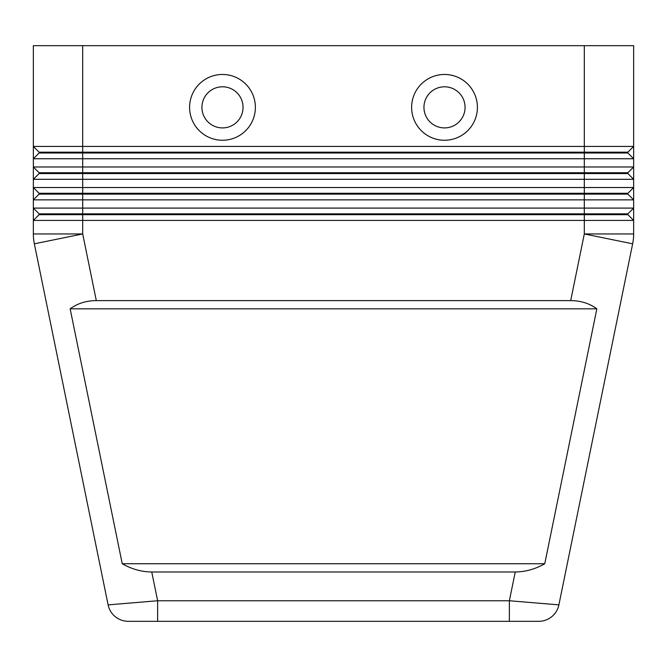 <?xml version="1.0" encoding="UTF-8"?>
<svg xmlns="http://www.w3.org/2000/svg" width="667" height="667" viewBox="0 0 667 667"><rect width="100%" height="100%" fill="white"/><g stroke="black" fill="none" stroke-linecap="round" stroke-linejoin="round"><path stroke-width="1" d="M515.249 571.978L509.371 600.759L509.371 621.319L538.744 621.319A20.56 20.56 0 0 0 558.888 604.869L509.371 600.759L157.629 600.759L108.112 604.869L34.351 243.822A49.341 49.341 0 0 1 33.6 238.903A49.341 49.341 0 0 0 34.351 243.822L108.112 604.869A20.56 20.56 0 0 0 115.249 616.683A20.56 20.56 0 0 1 108.112 604.869A20.56 20.56 0 0 0 128.256 621.319L538.744 621.319A20.56 20.56 0 0 0 558.888 604.869L632.649 243.822A49.341 49.341 0 0 0 633.65 233.942L633.65 208.096L33.35 208.096L33.35 220.427L633.65 220.427L627.897 214.674L584.309 214.674L584.309 233.942L570.694 300.609C580.774 300.684 589.495 303.418 596.848 308.829L544.764 563.748C535.201 569.159 525.363 571.902 515.249 571.978L151.751 571.978C141.637 571.902 131.799 569.159 122.236 563.748L70.152 308.829C77.505 303.418 86.226 300.684 96.306 300.609L570.694 300.609M115.249 616.683A20.56 20.56 0 0 0 128.256 621.319A20.56 20.56 0 0 1 115.249 616.683A20.56 20.56 0 0 0 128.256 621.319L157.629 621.319L157.629 600.759L151.751 571.978M39.103 153.001L627.897 153.001L633.65 158.754L633.65 146.423L627.897 152.176L39.103 152.176L39.103 153.001L33.35 158.754L633.65 158.754L633.65 166.975L33.35 166.975L39.103 172.736L39.103 173.553L627.897 173.553L633.65 179.315L627.897 173.553L627.897 172.736L39.103 172.736M39.103 193.297L39.103 194.114L584.309 194.114L584.309 187.535L33.35 187.535L39.103 193.297L627.897 193.297L633.65 187.535L584.309 187.535L584.309 146.423L633.65 146.423L633.65 45.681L584.309 45.681L584.309 146.423L33.35 146.423L33.35 179.315L633.65 179.315L633.65 166.975L627.897 172.736M39.103 194.114L33.35 199.875L82.691 199.875L82.691 45.681L33.35 45.681L33.35 146.423L39.103 152.176M96.306 300.609L82.691 233.942L82.691 213.849L39.103 213.849L39.103 214.674L584.309 214.674L584.309 194.114L627.897 194.114L633.65 199.875L633.65 208.096L627.897 213.849L82.691 213.849L82.691 199.875L633.65 199.875L633.65 179.315M39.103 173.553L33.35 179.315L33.35 208.096L39.103 213.849M39.103 214.674L33.35 220.427L33.35 233.942A49.341 49.341 0 0 0 34.351 243.822A49.341 49.341 0 0 1 33.35 233.942L82.691 233.942L34.351 243.822M222.486 86.802A20.56 20.56 0 0 0 201.926 107.362A20.56 20.56 0 0 0 222.486 127.914A20.56 20.56 0 0 0 243.046 107.362A20.56 20.56 0 0 0 222.486 86.802A20.56 20.56 0 0 0 201.926 107.362A20.56 20.56 0 0 0 222.486 127.914A20.56 20.56 0 0 0 243.046 107.362A20.56 20.56 0 0 0 222.486 86.802M222.486 140.253A32.891 32.891 0 0 1 189.595 107.362A32.891 32.891 0 0 1 222.486 74.471A32.891 32.891 0 0 1 255.378 107.362A32.891 32.891 0 0 1 222.486 140.253M444.514 140.253A32.891 32.891 0 0 1 411.622 107.362A32.891 32.891 0 0 1 444.514 74.471A32.891 32.891 0 0 1 477.405 107.362A32.891 32.891 0 0 1 444.514 140.253M444.514 127.914A20.56 20.56 0 0 1 423.954 107.362A20.56 20.56 0 0 1 444.514 86.802A20.56 20.56 0 0 1 465.074 107.362A20.56 20.56 0 0 1 444.514 127.914M627.897 213.849L627.897 214.674M627.897 193.297L627.897 194.114M82.691 45.681L584.309 45.681M627.897 152.176L627.897 153.001M70.152 308.829L596.848 308.829M122.236 563.748L544.764 563.748M551.751 616.683A20.56 20.56 0 0 0 558.888 604.869A20.56 20.56 0 0 1 538.744 621.319M633.4 238.903A49.341 49.341 0 0 0 633.65 233.942L584.309 233.942L632.649 243.822"/></g></svg>
